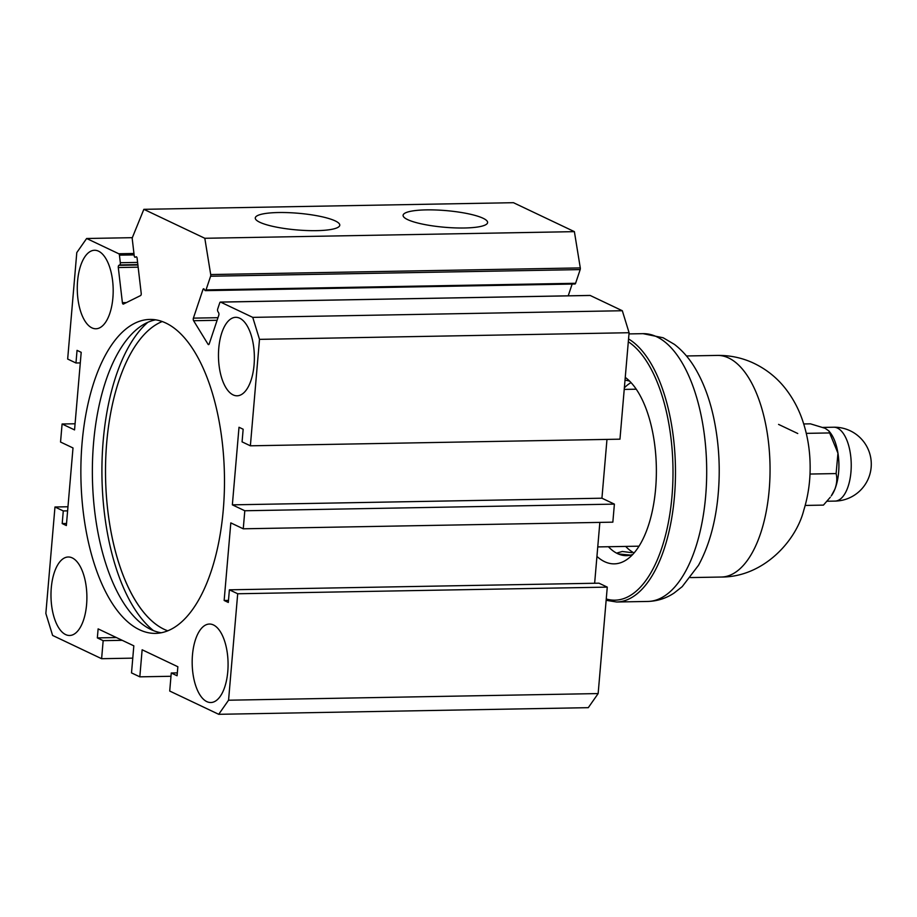 <?xml version="1.0" encoding="UTF-8"?>
<svg xmlns="http://www.w3.org/2000/svg" width="917" height="917" viewBox="0 0 917 917"><rect width="100%" height="100%" fill="white"/><g stroke="black" fill="none" stroke-linecap="round" stroke-linejoin="round"><path stroke-width="1.38" d="M335.244 220.917A42.411 8.356 4.9 0 0 287.938 212.629A42.411 8.356 4.9 0 0 255.27 218.017A42.411 8.356 4.9 0 0 259.809 222.269A42.411 8.356 4.9 0 0 306.851 230.545A42.411 8.356 4.9 0 0 339.771 225.273A42.411 8.356 4.9 0 0 335.244 220.917M483.076 218.257A42.411 8.356 4.9 0 0 435.77 209.982A42.411 8.356 4.9 0 0 403.09 215.369A42.411 8.356 4.9 0 0 407.641 219.61A42.411 8.356 4.9 0 0 454.683 227.886A42.411 8.356 4.9 0 0 487.603 222.613A42.411 8.356 4.9 0 0 483.076 218.257M165.828 323.036A157.002 71.767 -91 0 0 149.861 319.425A157.002 71.767 -91 0 0 81.051 460.185A157.002 71.767 -91 0 0 139.533 629.761A157.002 71.767 -91 0 0 155.5 633.383A157.002 71.767 -91 0 0 224.298 492.624A157.002 71.767 -91 0 0 165.828 323.036M155.615 319.827A157.002 71.767 -91 0 0 92.399 466.249A157.002 71.767 -91 0 0 151.03 629.555A157.002 71.767 -91 0 0 161.232 632.776M147.901 322.268A164.854 75.354 -91 0 0 101.97 477.31A164.854 75.354 -91 0 0 153.437 630.609M162.217 321.535A157.002 71.767 -91 0 0 105.512 473.252A157.002 71.767 -91 0 0 164.166 629.326A157.002 71.767 -91 0 0 167.777 630.827A157.002 71.767 -91 0 1 134.249 598.583A157.002 71.767 -91 0 1 107.174 437.615A157.002 71.767 -91 0 1 162.217 321.535M227.771 671.668A39.248 17.939 -91 0 0 209.42 624.041A39.248 17.939 -91 0 0 192.478 654.898A39.248 17.939 -91 0 0 210.83 702.525A39.248 17.939 -91 0 0 227.771 671.668M86.588 604.624A39.248 17.939 -91 0 0 68.225 556.997A39.248 17.939 -91 0 0 51.283 587.866A39.248 17.939 -91 0 0 69.635 635.481A39.248 17.939 -91 0 0 86.588 604.624M112.883 297.899A39.248 17.939 -91 0 0 94.52 250.272A39.248 17.939 -91 0 0 77.578 281.141A39.248 17.939 -91 0 0 95.93 328.767A39.248 17.939 -91 0 0 112.883 297.899M254.066 364.943A39.248 17.939 -91 0 0 235.715 317.316A39.248 17.939 -91 0 0 218.773 348.185A39.248 17.939 -91 0 0 237.125 395.8A39.248 17.939 -91 0 0 254.066 364.943M217.1 320.297L193.602 320.721A1.845 0.848 89 0 1 193.258 318.864A1.845 0.848 89 0 1 193.395 318.13L217.971 317.695M210.601 276.235A1.845 0.848 -91 0 0 210.738 275.513A1.845 0.848 -91 0 0 210.704 274.55L580.289 267.913A1.845 0.848 89 0 1 580.323 268.876A1.845 0.848 89 0 1 580.174 269.598L210.601 276.235L206.027 289.921L575.601 283.284L580.174 269.598M580.289 267.913L574.386 231.646L513.428 202.691L143.854 209.328L132.438 237.388A1.845 0.848 -91 0 0 132.266 239.039L134.226 255.832A1.845 0.848 -91 0 0 135.074 257.276A1.845 0.848 -91 0 0 135.257 257.23L136.071 256.817A1.845 0.848 89 0 1 136.255 256.783A1.845 0.848 89 0 1 137.103 258.216L141.218 293.36A1.845 0.848 89 0 1 140.61 295.561L123.428 304.066A1.845 0.848 89 0 1 123.245 304.112A1.845 0.848 89 0 1 122.397 302.679L118.293 267.535A1.845 0.848 89 0 1 118.27 266.732A1.845 0.848 89 0 1 118.901 265.334L119.714 264.921A1.845 0.848 -91 0 0 120.333 263.511A1.845 0.848 -91 0 0 120.322 262.72L119.439 255.155A1.845 0.848 -91 0 0 118.774 253.757L133.951 253.482M243.257 528.8L612.843 522.163L614.39 504.121L244.805 510.758L243.257 528.8L230.809 522.885L224.149 600.475L228.31 602.446L229.388 589.814L598.961 583.178L607.272 587.121L598.148 693.573L588.29 707.672L218.716 714.309L169.714 691.04L171.261 672.998L177.073 675.76L177.852 666.739L142.135 649.775L139.82 676.838L131.509 672.895L133.825 645.832L98.119 628.879L97.34 637.9L103.162 640.662L101.615 658.704L52.613 635.435L45.85 613.45L54.974 506.998L67.961 506.757M170.975 676.276L139.82 676.838M54.974 506.998L63.284 510.941L62.196 523.573L66.356 525.544L73.005 447.954L60.545 442.04L62.092 423.998L75.079 423.769M589.814 295.48A1.845 0.848 89 0 1 589.998 295.434A1.845 0.848 89 0 1 590.193 295.469L622.322 310.737L629.085 332.722L619.961 439.174L250.375 445.811L242.077 441.868L243.154 429.236L239.005 427.265L232.356 504.843L244.805 510.758M629.085 332.722L259.5 339.359L250.375 445.811M132.346 237.675L86.634 238.5L118.774 253.757M575.601 283.284A1.845 0.848 89 0 1 574.948 284.006L205.374 290.643A1.845 0.848 -91 0 0 206.027 289.921M568.219 295.824L572.151 284.064M614.39 504.121L601.93 498.206L606.974 439.403M594.64 583.258L599.856 522.403M218.716 714.309L228.562 700.21L598.148 693.573M229.388 589.814L237.698 593.758L228.562 700.21M259.5 339.359L252.748 317.374L622.322 310.737M590.193 295.469L220.607 302.106L252.748 317.374M220.607 302.106A1.845 0.848 -91 0 0 220.424 302.071A1.845 0.848 -91 0 0 219.771 302.793L217.707 308.96A1.845 0.848 -91 0 0 217.902 311.551L218.59 312.674A1.845 0.848 89 0 1 218.785 315.253L209.214 343.898A1.845 0.848 89 0 1 208.56 344.62A1.845 0.848 89 0 1 208.033 344.242L209.065 344.219M193.602 320.721L208.033 344.242M204.353 289.474L202.978 289.497L193.395 318.13M202.978 289.497A1.845 0.848 89 0 1 203.631 288.775A1.845 0.848 89 0 1 204.159 289.153L204.846 290.265A1.845 0.848 -91 0 0 205.374 290.643M143.854 209.328L204.812 238.282L210.704 274.55M86.634 238.5L76.787 252.599L67.663 359.04L75.962 362.994L80.295 362.914M62.092 423.998L74.552 429.913L81.2 352.334L77.051 350.363L75.962 362.994M574.386 231.646L204.812 238.282M607.272 587.121L237.698 593.758M132.77 658.142L101.615 658.704M224.149 600.475L228.482 600.394M232.356 504.843L601.93 498.206M63.284 510.941L67.606 510.861M62.196 523.573L66.528 523.492M103.162 640.662L122.213 640.318M97.34 637.9L116.39 637.556M171.261 672.998L177.325 672.883M608.418 546.727A87.734 40.107 -91 0 0 618.218 553.925L617.233 552.951L622.311 551.472L631.675 552.664M625.256 377.403A95.735 43.764 89 0 1 656.366 468.851A95.735 43.764 89 0 1 627.217 559.313A95.735 43.764 89 0 1 605.289 561.983A95.735 43.764 89 0 1 596.933 556.424M629.635 381.163A87.734 40.107 -91 0 0 625.004 380.246M630.644 555.117L618.218 553.925A87.734 40.107 -91 0 0 626.494 555.645A87.734 40.107 -91 0 0 632.753 554.441M836.121 473.573C837.324 478.433 836.9 483.66 834.86 489.254L831.272 495.914A36.944 16.884 -91 0 0 834.86 489.254A36.944 16.884 -91 0 0 838.631 472.266A36.944 16.884 -91 0 0 837.955 453.17L836.121 473.573L809.998 474.043M829.621 432.939L837.955 453.17A36.944 16.884 -91 0 0 830.137 432.537L828.842 430.91L829.621 432.939L806.295 433.363M830.286 497.243L823.443 505.107L805.183 505.439M828.842 430.91L825.117 428.296L810.445 423.837L803.728 423.952M778.567 424.399L797.756 433.512M631.034 382.607A87.734 40.107 -91 0 0 624.362 387.822M625.669 546.417A87.734 40.107 -91 0 0 634.094 552.951M138.158 267.179L118.293 267.535M120.322 262.72L137.596 262.411M134.123 254.892L119.439 255.155M137.848 264.6L119.714 264.921M118.901 265.334L137.894 264.99M122.397 302.679L126.397 302.599M628.546 338.958A133.916 61.21 89 0 1 675.187 485.38A133.916 61.21 89 0 1 616.648 601.999L606.137 600.314M606.252 598.973A132.071 60.373 -91 0 0 671.978 496.338A132.071 60.373 -91 0 0 628.305 341.766M643.046 333.662L663.151 337.765L674.431 344.391C682.454 350.569 689.332 358.467 695.04 368.084C703.328 382.034 709.529 398.528 713.655 417.567C719.409 444.711 720.705 472.438 717.518 500.785C714.607 525.831 708.268 547.334 698.525 565.273L682.202 586.651L674.064 593.07C666.12 598.354 657.386 601.139 647.849 601.449A133.916 61.21 -91 0 0 706.571 480.279A133.916 61.21 -91 0 0 655.666 336.287A133.916 61.21 -91 0 0 643.046 333.662L628.982 333.914M717.369 355.418C729.359 355.246 740.833 357.55 751.791 362.318C765.454 368.474 776.814 377.403 785.846 389.095C792.953 398.345 798.42 408.512 802.272 419.573C807.281 434.028 809.894 449.147 810.124 464.93C810.399 480.565 808.29 495.616 803.819 510.093C795.933 541.615 762.91 577.183 721.358 577.034A110.831 50.653 -91 0 0 769.948 476.76A110.831 50.653 -91 0 0 727.811 357.596A110.831 50.653 -91 0 0 717.369 355.418L686.466 355.968M827.065 501.232L835.009 501.095A36.944 16.884 -91 0 0 850.953 472.049A36.944 16.884 -91 0 0 837.439 428.079A36.944 16.884 -91 0 0 833.679 427.219L823.053 427.414M589.998 295.434L220.424 302.071M721.358 577.034L690.455 577.584M647.849 601.449L616.648 601.999M835.009 501.095A36.944 36.944 0 0 0 871.15 467.315A36.944 36.944 0 0 0 833.679 427.219M639.046 546.177L597.758 546.922M636.226 389.198L624.225 389.416"/></g></svg>
